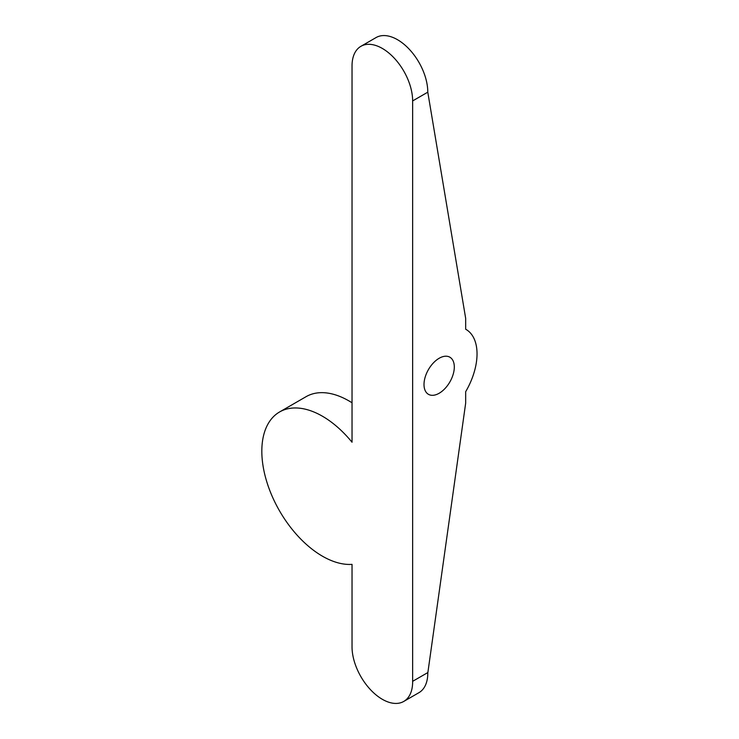 <?xml version="1.0" encoding="UTF-8"?>
<svg xmlns="http://www.w3.org/2000/svg" width="739" height="739" viewBox="0 0 739 739"><rect width="100%" height="100%" fill="white"/><g stroke="black" fill="none" stroke-linecap="round" stroke-linejoin="round"><path stroke-width="1.11" d="M352.032 402.783A85.715 49.485 -120 0 0 306.094 396.667L279.573 411.974A85.715 49.485 -120 0 0 274.104 500.534A85.715 49.485 -120 0 0 352.032 564.365L352.032 646.819A42.862 24.747 -120 0 0 370.738 689.949A42.862 24.747 -120 0 0 403.762 701.431A42.862 24.747 -120 0 0 412.639 681.33L412.639 100.929A42.853 24.747 -120 0 0 393.933 57.799A42.853 24.747 -120 0 0 360.909 46.317A42.853 24.747 -120 0 0 352.032 65.937L352.032 442.227A85.715 49.485 -120 0 0 279.573 411.974M403.762 701.431L418.921 692.683A42.862 24.747 -120 0 0 427.798 673.063L465.672 403.124L465.672 391.698A53.568 30.927 120 0 0 465.939 329.372A53.568 30.927 120 0 0 465.672 329.224L465.672 318.37L427.789 92.181A42.853 24.747 60 0 0 409.083 49.051A42.853 24.747 60 0 0 376.059 37.569L360.909 46.317M439.151 393.259A21.431 12.369 -60 0 1 428.444 394.321A21.431 12.369 -60 0 1 428.444 369.583A21.431 12.369 -60 0 1 449.866 357.205A21.431 12.369 -60 0 1 453.155 374.377A21.431 12.369 -60 0 1 439.151 393.259M412.639 681.33L427.863 672.545M412.639 100.929L427.789 92.181"/></g></svg>
